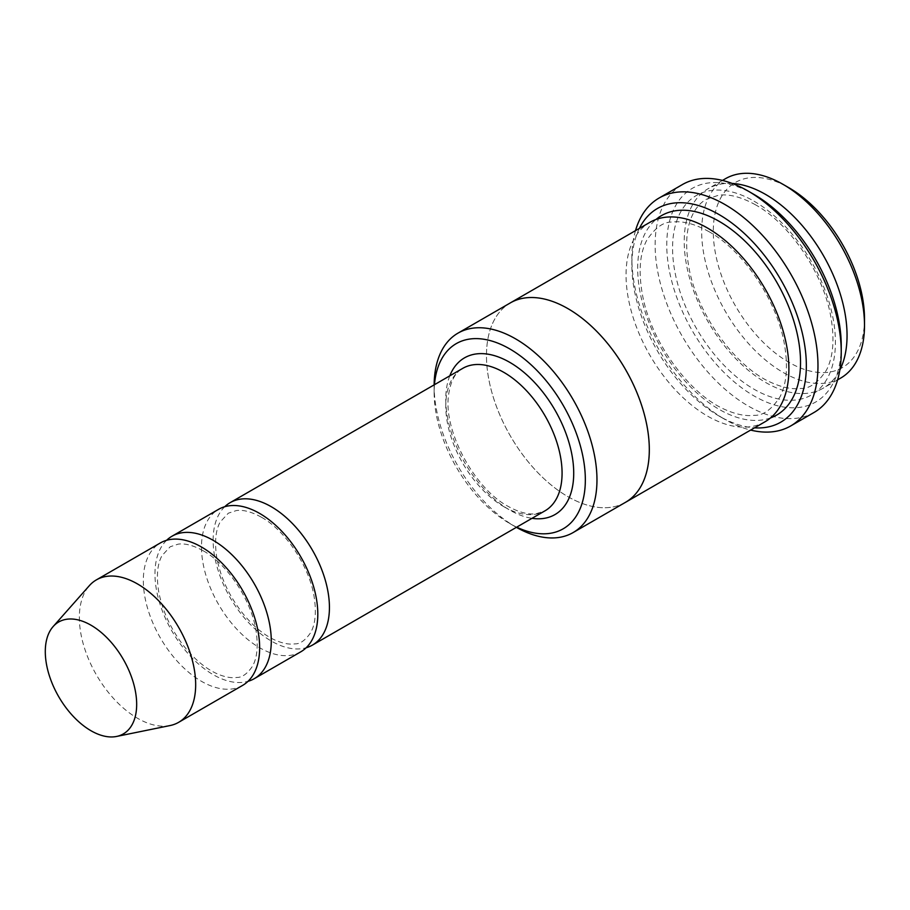 <?xml version="1.0" encoding="UTF-8"?>
<svg xmlns="http://www.w3.org/2000/svg" width="910" height="910" viewBox="0 0 910 910"><rect width="100%" height="100%" fill="white"/><g stroke="black" fill="none" stroke-linecap="round" stroke-linejoin="round"><path stroke-width="0.68" stroke-dasharray="4.55 3.41" d="M166.598 540.301A82.253 47.491 -120 0 0 161.104 607.459A82.253 47.491 -120 0 0 213.122 674.617A82.253 47.491 -120 0 0 248.02 681.328M300.778 651.822A82.253 47.491 60 0 1 218.525 604.342A82.253 47.491 60 0 1 218.525 509.361M434.457 384.702A106.914 61.732 -120 0 0 434.127 392.563A106.914 61.732 -120 0 0 509.736 523.5A106.914 61.732 -120 0 0 509.736 523.512A106.914 61.732 -120 0 0 516.698 527.163M732.163 183.445A115.138 66.475 -120 0 0 708.06 188.745A115.138 66.475 -120 0 0 690.417 281.019A115.138 66.475 -120 0 0 765.64 382.473A115.138 66.475 -120 0 0 823.209 388.183A115.138 66.475 -120 0 0 839.85 369.972M840.658 378.105A115.138 66.475 60 0 1 725.509 311.629A115.138 66.475 60 0 1 725.509 178.679M864.5 318.682A106.914 61.732 60 0 1 788.902 362.328A106.914 61.732 60 0 1 713.292 231.39A106.914 61.732 60 0 1 788.902 187.733M509.736 523.512L515.549 526.867A115.138 66.475 -120 0 0 516.391 527.345M434.138 384.885A115.138 66.475 -120 0 0 434.127 385.84A115.138 66.475 -120 0 0 515.549 526.867L509.736 523.5M224.747 506.722A82.253 47.491 -120 0 0 219.264 573.88A82.253 47.491 -120 0 0 271.282 641.038A82.253 47.491 -120 0 0 306.17 647.749M242.617 685.401A82.253 47.491 60 0 1 160.365 637.921A82.253 47.491 60 0 1 160.365 542.94M170.102 725.543A82.253 47.491 60 0 1 96.392 674.856A82.253 47.491 60 0 1 89.339 585.665M639.389 228.387A123.373 71.23 -120 0 0 631.87 264.958A123.373 71.23 -120 0 0 719.105 416.063A123.373 71.23 -120 0 0 754.538 427.837M635.498 230.639A131.597 75.985 -120 0 0 631.87 258.247A131.597 75.985 -120 0 0 724.917 419.419L719.105 416.063L724.929 419.419A131.597 75.985 -120 0 0 724.929 419.419A131.597 75.985 -120 0 0 750.648 430.089M765.048 421.762A115.149 66.487 60 0 1 649.899 355.287A115.149 66.487 60 0 1 649.899 222.324M841.238 345.55A123.373 71.23 60 0 1 754.003 395.918A123.373 71.23 60 0 1 666.768 244.813A123.373 71.23 60 0 1 754.003 194.444M625.466 502.343A115.138 66.475 60 0 1 510.317 435.867A115.138 66.475 60 0 1 510.317 302.916M624.772 502.741A115.149 66.487 60 0 1 510.317 435.867A115.149 66.487 60 0 1 509.634 303.314M813.984 412.503A131.597 75.985 60 0 1 682.386 336.529A131.597 75.985 60 0 1 682.386 184.571M449.767 375.864A90.477 52.234 -120 0 0 509.736 510.078A90.477 52.234 -120 0 0 532.009 518.325M754.003 201.167A115.138 66.475 60 0 1 824.517 382.894A115.138 66.475 60 0 1 683.49 301.483A115.138 66.475 60 0 1 754.003 201.167M503.912 506.722A82.253 47.491 -120 0 0 545.044 510.794L536.183 513.706C528.312 514.821 518.928 512.364 508.03 506.313C474.121 488.397 443.295 430.305 448.539 395.27C450.461 381.358 455.205 372.383 462.792 368.334A82.253 47.491 -120 0 0 450.188 434.241A82.253 47.491 -120 0 0 503.912 506.722M770.577 417.895A115.149 66.487 60 0 1 661.536 348.564A115.149 66.487 60 0 1 656.008 219.469M755.709 204.932C741.65 197.072 729.297 193.841 718.65 195.218L706.206 199.324C700.882 202.384 696.503 207.207 693.067 213.782C686.208 227.216 684.877 245.359 689.052 268.211C697.424 314.962 736.042 367.708 771.93 382.837C782.771 387.626 792.394 389.491 800.789 388.445C809.627 388.786 818.181 382.666 826.451 370.086C833.31 356.845 834.743 338.918 830.75 316.305C823.14 273 789.675 223.701 755.709 204.932M722.483 180.43L708.06 188.745M837.621 379.857L823.209 388.183M434.127 392.563L434.127 385.84M203.192 550.777C193.42 545.386 185.083 543.168 178.178 544.146L170.193 546.762L161.991 555.612C157.373 564.018 156.258 575.939 158.658 591.363C162.446 611.509 171.319 630.334 185.299 647.852C195.946 660.626 206.911 669.43 218.207 674.253C225.384 677.177 231.572 678.234 236.771 677.449C242.037 677.597 247.292 673.844 252.536 666.165C257.155 657.885 258.326 646.111 256.051 630.869C251.456 600.202 227.318 563.995 203.192 550.777M261.352 517.198C251.581 511.807 243.243 509.589 236.338 510.567L228.353 513.183L220.152 522.033C215.533 530.439 214.419 542.36 216.819 557.784C220.607 577.93 229.479 596.755 243.459 614.273C254.106 627.047 265.072 635.851 276.356 640.674C283.545 643.597 289.733 644.655 294.931 643.87C300.198 644.018 305.453 640.265 310.697 632.587C315.315 624.306 316.487 612.532 314.212 597.29C309.616 566.623 285.478 530.416 261.352 517.198M709.174 231.788C695.126 223.928 682.773 220.698 672.115 222.074C663.322 221.756 654.802 227.944 646.532 240.638C639.684 254.072 638.342 272.215 642.517 295.067C650.889 341.83 689.518 394.576 725.407 409.705C736.247 414.494 745.87 416.359 754.265 415.324C763.103 415.654 771.657 409.534 779.927 396.953C786.786 383.713 788.219 365.786 784.227 343.172C776.617 299.868 743.152 250.557 709.174 231.788M631.87 264.958L631.87 258.247"/><path stroke-width="1.36" d="M248.02 681.328A82.253 47.491 -120 0 0 254.243 678.689A82.253 47.491 -120 0 0 266.857 612.783A82.253 47.491 -120 0 0 213.122 540.301A82.253 47.491 -120 0 0 171.99 536.229A82.253 47.491 -120 0 0 166.598 540.301M171.99 536.229L218.525 509.361A82.253 47.491 60 0 1 259.646 513.433A82.253 47.491 60 0 1 313.381 585.915A82.253 47.491 60 0 1 300.778 651.822L254.243 678.689M516.698 527.163A106.914 61.732 -120 0 0 585.301 477.147A106.914 61.732 -120 0 0 512.057 350.293A106.914 61.732 -120 0 0 434.457 384.702M839.85 369.972A115.138 66.475 -120 0 0 765.64 194.456A115.138 66.475 -120 0 0 732.163 183.445M722.483 180.43L725.509 178.679A115.138 66.475 60 0 1 783.078 184.377A115.138 66.475 60 0 1 783.089 184.377A115.138 66.475 60 0 1 864.5 325.393A115.138 66.475 60 0 1 840.658 378.105L837.621 379.857M864.5 325.393L864.5 318.682A106.914 61.732 60 0 0 788.902 187.733L783.078 184.377M516.391 527.345A115.138 66.475 -120 0 0 573.118 532.566A115.138 66.475 -120 0 0 590.772 440.303A115.138 66.475 -120 0 0 515.549 338.838A115.138 66.475 -120 0 0 457.98 333.14A115.138 66.475 -120 0 0 434.138 384.885M306.17 647.749A82.253 47.491 -120 0 0 312.403 645.11A82.253 47.491 -120 0 0 325.007 579.204A82.253 47.491 -120 0 0 271.282 506.722A82.253 47.491 -120 0 0 230.15 502.65A82.253 47.491 -120 0 0 224.747 506.722M53.144 626.558L89.339 585.665A82.253 47.491 60 0 1 96.392 579.875L160.365 542.94A82.253 47.491 60 0 1 201.485 547.012A82.253 47.491 60 0 1 255.221 619.494A82.253 47.491 60 0 1 242.617 685.401L178.633 722.335A82.253 47.491 60 0 1 170.102 725.543L116.582 736.452A64.621 37.31 60 0 1 58.672 696.628A64.621 37.31 60 0 1 53.144 626.558A64.621 37.31 60 0 1 90.989 625.204A64.621 37.31 60 0 1 134.669 687.732A64.621 37.31 60 0 1 116.582 736.452M96.392 579.875A82.253 47.491 60 0 1 137.512 583.947A82.253 47.491 60 0 1 191.248 656.428A82.253 47.491 60 0 1 178.633 722.335M754.538 427.837A123.373 71.23 -120 0 0 780.791 279.711A123.373 71.23 -120 0 0 639.389 228.387M509.634 303.314A115.149 66.487 60 0 1 510.317 302.905L649.899 222.324A115.149 66.487 60 0 1 707.48 228.023A115.149 66.487 60 0 1 782.702 329.5A115.149 66.487 60 0 1 765.048 421.762L625.466 502.354A115.149 66.487 60 0 1 624.772 502.741M659.124 198.005L682.386 184.571A131.597 75.985 60 0 1 748.191 191.089L754.003 194.444A123.373 71.23 60 0 1 841.238 345.55L841.238 352.261A131.597 75.985 60 0 1 813.984 412.503L790.722 425.937A131.597 75.985 -120 0 0 810.89 320.491A131.597 75.985 -120 0 0 724.929 204.523A131.597 75.985 -120 0 0 659.124 198.005A131.597 75.985 -120 0 0 635.498 230.639M625.466 502.354A115.149 66.487 60 0 0 643.12 410.08A115.149 66.487 60 0 0 567.897 308.615A115.149 66.487 60 0 0 510.317 302.905A115.138 66.475 60 0 1 567.897 308.615A115.138 66.475 60 0 1 643.108 410.08A115.138 66.475 60 0 1 625.466 502.343L573.118 532.566M754.003 194.444L748.191 191.089A131.597 75.985 60 0 1 841.238 352.261M750.648 430.089A131.597 75.985 -120 0 0 790.722 425.937M532.009 518.325A90.477 52.234 -120 0 0 554.975 410.091A90.477 52.234 -120 0 0 449.767 375.864M312.403 645.11L545.044 510.794A82.253 47.491 -120 0 0 545.044 415.825A82.253 47.491 -120 0 0 462.792 368.334L230.15 502.65M656.008 219.469A115.149 66.487 60 0 1 719.105 221.312A115.149 66.487 60 0 1 795.818 328.078A115.149 66.487 60 0 1 770.577 417.895M788.902 187.733L783.089 184.377M510.317 302.916L457.98 333.14"/></g></svg>
